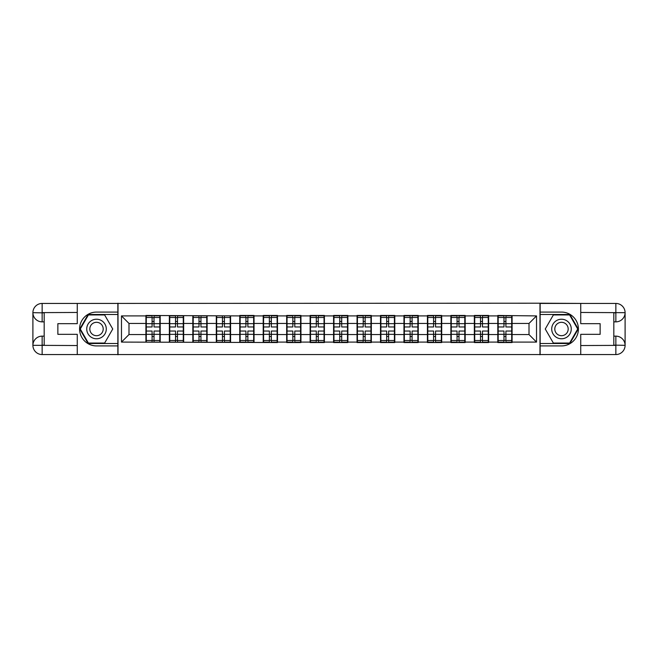 <?xml version="1.0" encoding="UTF-8"?>
<svg xmlns="http://www.w3.org/2000/svg" width="658" height="658" viewBox="0 0 658 658"><rect width="100%" height="100%" fill="white"/><g stroke="black" fill="none" stroke-linecap="round" stroke-linejoin="round"><path stroke-width="0.99" d="M73.203 354.563L584.798 354.563M584.798 303.437L539.988 303.206L539.988 354.794M539.988 303.206L73.203 303.437M118.012 354.794L118.012 303.206M529.007 334.56L529.007 323.44L512.089 323.44L512.089 334.56L529.007 334.56L536.525 342.086L536.525 315.914L497.802 315.462L497.802 323.44L488.631 323.44L488.631 334.56L497.802 334.56L497.802 323.44M536.525 342.086L512.089 342.086L512.089 342.538L497.802 342.538L497.802 342.086L488.631 342.086L488.631 342.538L474.344 342.538L474.344 342.086L465.173 342.086L465.173 342.538L450.886 342.538L450.886 342.086L441.707 342.086L441.707 342.538L427.42 342.538L427.42 342.086L418.249 342.086L418.249 342.538L403.963 342.538L403.963 342.086L394.792 342.086L394.792 342.538L380.505 342.538L380.505 342.086L371.334 342.086L371.334 342.538L357.047 342.538L357.047 342.086L347.876 342.086L347.876 342.538L333.59 342.538L333.59 342.086L324.41 342.086L324.41 342.538L310.124 342.538L310.124 342.086L300.953 342.086L300.953 342.538L286.666 342.538L286.666 342.086L277.495 342.086L277.495 342.538L121.475 342.086L121.475 315.914L145.912 315.914L145.912 323.44L128.993 323.44L128.993 334.56L145.912 334.56L145.912 323.44M497.802 315.914L488.631 315.914L488.631 315.462L474.344 315.462L474.344 315.914L465.173 315.914L465.173 315.462L450.886 315.462L450.886 315.914L441.707 315.914L441.707 315.462L427.42 315.462L427.42 315.914L418.249 315.914L418.249 315.462L403.963 315.462L403.963 315.914L394.792 315.914L394.792 315.462L380.505 315.462L380.505 315.914L371.334 315.914L371.334 315.462L357.047 315.462L357.047 315.914L347.876 315.914L347.876 315.462L333.59 315.462L333.59 315.914L324.41 315.914L324.41 315.462L310.124 315.462L310.124 315.914L300.953 315.914L300.953 315.462L286.666 315.462L286.666 315.914L277.495 315.914L277.495 315.462L263.208 315.462L263.208 315.914L254.037 315.914L254.037 315.462L239.751 315.462L239.751 315.914L145.912 315.462L145.912 315.914M497.802 334.56L497.802 342.086M488.631 334.56L488.631 342.086M488.631 315.914L488.631 323.44M465.173 334.56L474.344 334.56L474.344 323.44L465.173 323.44L465.173 342.086M474.344 334.56L474.344 342.086M474.344 315.914L474.344 323.44M465.173 315.914L465.173 323.44M441.707 334.56L450.886 334.56L450.886 323.44L441.707 323.44L441.707 342.086M450.886 334.56L450.886 342.086M450.886 315.914L450.886 323.44M441.707 315.914L441.707 323.44M418.249 334.56L427.42 334.56L427.42 323.44L418.249 323.44L418.249 342.086M427.42 334.56L427.42 342.086M427.42 315.914L427.42 323.44M418.249 315.914L418.249 323.44M394.792 334.56L403.963 334.56L403.963 323.44L394.792 323.44L394.792 342.086M403.963 334.56L403.963 342.086M403.963 315.914L403.963 323.44M394.792 315.914L394.792 323.44M371.334 334.56L380.505 334.56L380.505 323.44L371.334 323.44L371.334 342.086M380.505 334.56L380.505 342.086M380.505 315.914L380.505 323.44M371.334 315.914L371.334 323.44M347.876 334.56L357.047 334.56L357.047 323.44L347.876 323.44L347.876 342.086M357.047 334.56L357.047 342.086M357.047 315.914L357.047 323.44M347.876 315.914L347.876 323.44M324.41 334.56L333.59 334.56L333.59 323.44L324.41 323.44L324.41 342.086M333.59 334.56L333.59 342.086M333.59 315.914L333.59 323.44M324.41 315.914L324.41 323.44M300.953 334.56L310.124 334.56L310.124 323.44L300.953 323.44L300.953 342.086M310.124 334.56L310.124 342.086M310.124 315.914L310.124 323.44M300.953 315.914L300.953 323.44M277.495 334.56L286.666 334.56L286.666 323.44L277.495 323.44L277.495 342.086M286.666 334.56L286.666 342.086M286.666 315.914L286.666 323.44M277.495 315.914L277.495 323.44M254.037 334.56L263.208 334.56L263.208 323.44L254.037 323.44L254.037 342.086M263.208 334.56L263.208 342.086M263.208 315.914L263.208 323.44M254.037 315.914L254.037 323.44M230.58 334.56L239.751 334.56L239.751 323.44L230.58 323.44L230.58 342.086M239.751 334.56L239.751 342.086M239.751 315.914L239.751 323.44M230.58 315.914L230.58 323.44M207.114 334.56L216.293 334.56L216.293 323.44L207.114 323.44L207.114 342.086M216.293 334.56L216.293 342.086M216.293 315.914L216.293 323.44M207.114 315.914L207.114 323.44M183.656 334.56L192.827 334.56L192.827 323.44L183.656 323.44L183.656 342.086M192.827 334.56L192.827 342.086M192.827 315.914L192.827 323.44M183.656 315.914L183.656 323.44M160.198 334.56L169.369 334.56L169.369 323.44L160.198 323.44L160.198 342.086M169.369 334.56L169.369 342.086M169.369 315.914L169.369 323.44M160.198 315.914L160.198 323.44M145.912 334.56L145.912 342.086M128.993 334.56L121.475 342.086M121.475 315.914L128.993 323.44M512.089 334.56L512.089 342.086M512.089 315.914L512.089 323.44M536.525 315.914L529.007 323.44M159.82 331.032L159.82 342.16L154.03 342.16L154.03 331.032L159.82 331.032L159.82 315.84L154.03 315.84L154.03 317.493L159.82 317.493M146.29 323.67L152.08 323.67L152.08 315.84L146.29 315.84L146.29 331.032L152.08 331.032L152.08 342.16L146.29 342.16L146.29 340.507L152.08 340.507M152.08 321.491L154.03 321.491M154.03 317.724L152.08 317.724M152.08 323.687L154.03 323.687M152.08 323.67L152.08 326.968L146.29 326.968M146.29 317.493L152.08 317.493M152.08 334.313L154.03 334.313M152.08 340.276L154.03 340.276M152.08 336.509L154.03 336.509M146.29 331.032L146.29 340.507M154.03 340.507L159.82 340.507M154.03 317.493L154.03 326.968L159.82 326.968M183.278 331.032L183.278 342.16L177.487 342.16L177.487 331.032L183.278 331.032L183.278 315.84L177.487 315.84L177.487 317.493L183.278 317.493M169.748 323.67L175.538 323.67L175.538 315.84L169.748 315.84L169.748 331.032L175.538 331.032L175.538 342.16L169.748 342.16L169.748 340.507L175.538 340.507M175.538 321.491L177.487 321.491M177.487 317.724L175.538 317.724M175.538 323.687L177.487 323.687M175.538 323.67L175.538 326.968L169.748 326.968M169.748 317.493L175.538 317.493M175.538 334.313L177.487 334.313M175.538 340.276L177.487 340.276M175.538 336.509L177.487 336.509M169.748 331.032L169.748 340.507M177.487 340.507L183.278 340.507M177.487 317.493L177.487 326.968L183.278 326.968M206.744 331.032L206.744 342.16L200.953 342.16L200.953 331.032L206.744 331.032L206.744 315.84L200.953 315.84L200.953 317.493L206.744 317.493M193.205 323.67L198.996 323.67L198.996 315.84L193.205 315.84L193.205 331.032L198.996 331.032L198.996 342.16L193.205 342.16L193.205 340.507L198.996 340.507M198.996 321.491L200.953 321.491M200.953 317.724L198.996 317.724M198.996 323.687L200.953 323.687M198.996 323.67L198.996 326.968L193.205 326.968M193.205 317.493L198.996 317.493M198.996 334.313L200.953 334.313M198.996 340.276L200.953 340.276M198.996 336.509L200.953 336.509M193.205 331.032L193.205 340.507M200.953 340.507L206.744 340.507M200.953 317.493L200.953 326.968L206.744 326.968M230.201 331.032L230.201 342.16L224.411 342.16L224.411 331.032L230.201 331.032L230.201 315.84L224.411 315.84L224.411 317.493L230.201 317.493M216.663 323.67L222.453 323.67L222.453 315.84L216.663 315.84L216.663 331.032L222.453 331.032L222.453 342.16L216.663 342.16L216.663 340.507L222.453 340.507M222.453 321.491L224.411 321.491M224.411 317.724L222.453 317.724M222.453 323.687L224.411 323.687M222.453 323.67L222.453 326.968L216.663 326.968M216.663 317.493L222.453 317.493M222.453 334.313L224.411 334.313M222.453 340.276L224.411 340.276M222.453 336.509L224.411 336.509M216.663 331.032L216.663 340.507M224.411 340.507L230.201 340.507M224.411 317.493L224.411 326.968L230.201 326.968M253.659 331.032L253.659 342.16L247.869 342.16L247.869 331.032L253.659 331.032L253.659 315.84L247.869 315.84L247.869 317.493L253.659 317.493M240.129 323.67L245.911 323.67L245.911 315.84L240.129 315.84L240.129 331.032L245.911 331.032L245.911 342.16L240.129 342.16L240.129 340.507L245.911 340.507M245.911 321.491L247.869 321.491M247.869 317.724L245.911 317.724M245.911 323.687L247.869 323.687M245.911 323.67L245.911 326.968L240.129 326.968M240.129 317.493L245.911 317.493M245.911 334.313L247.869 334.313M245.911 340.276L247.869 340.276M245.911 336.509L247.869 336.509M240.129 331.032L240.129 340.507M247.869 340.507L253.659 340.507M247.869 317.493L247.869 326.968L253.659 326.968M277.117 331.032L277.117 342.16L271.326 342.16L271.326 331.032L277.117 331.032L277.117 315.84L271.326 315.84L271.326 317.493L277.117 317.493M263.587 323.67L269.377 323.67L269.377 315.84L263.587 315.84L263.587 331.032L269.377 331.032L269.377 342.16L263.587 342.16L263.587 340.507L269.377 340.507M269.377 321.491L271.326 321.491M271.326 317.724L269.377 317.724M269.377 323.687L271.326 323.687M269.377 323.67L269.377 326.968L263.587 326.968M263.587 317.493L269.377 317.493M269.377 334.313L271.326 334.313M269.377 340.276L271.326 340.276M269.377 336.509L271.326 336.509M263.587 331.032L263.587 340.507M271.326 340.507L277.117 340.507M271.326 317.493L271.326 326.968L277.117 326.968M91.627 337.464A9.771 9.771 0 0 0 104.976 333.886A9.771 9.771 0 0 0 101.398 320.536A9.771 9.771 0 0 0 88.049 324.114A9.771 9.771 0 0 0 91.627 337.464M93.165 334.799A6.695 6.695 0 0 0 102.303 332.348A6.695 6.695 0 0 0 99.86 323.201A6.695 6.695 0 0 0 90.714 325.652A6.695 6.695 0 0 0 93.165 334.799M88.394 314.943L104.63 314.943L112.748 329L104.63 343.057L88.394 343.057L80.276 329L88.394 314.943M556.602 337.464A9.771 9.771 0 0 0 569.951 333.886A9.771 9.771 0 0 0 566.374 320.536A9.771 9.771 0 0 0 553.024 324.114A9.771 9.771 0 0 0 556.602 337.464M558.14 334.799A6.695 6.695 0 0 0 567.286 332.348A6.695 6.695 0 0 0 564.835 323.201A6.695 6.695 0 0 0 555.697 325.652A6.695 6.695 0 0 0 558.14 334.799M553.37 314.943L569.606 314.943L577.724 329L569.606 343.057L553.37 343.057L545.252 329L553.37 314.943M44.176 321.861L42.145 321.861A9.245 9.245 0 0 1 32.9 312.682A9.245 9.245 0 0 1 42.145 303.437L117.864 303.437L117.864 312.081L96.512 312.081A16.919 16.919 0 0 0 79.593 329A16.919 16.919 0 0 0 96.512 345.919L117.864 345.919L117.864 354.563L42.145 354.563A9.245 9.245 0 0 1 32.9 345.318A9.245 9.245 0 0 1 42.145 336.139L44.176 336.139M117.864 345.919L117.864 312.081M77.266 303.437L77.266 323.662L57.863 323.662L57.863 334.338L77.266 334.338L77.266 354.563M42.145 321.861A9.245 9.245 0 0 1 32.9 312.682L42.145 312.838L42.145 321.861A9.245 9.245 0 0 1 32.9 312.682L32.9 345.318L77.266 345.54M42.145 345.54L42.145 354.563A9.245 9.245 0 0 1 32.9 345.318A9.245 9.245 0 0 1 42.145 336.139L42.145 345.162L44.176 345.162L44.176 312.838L42.145 312.838M117.864 314.491L88.131 314.491L79.758 329L88.131 343.509L117.864 343.509M613.824 336.139L615.855 336.139A9.245 9.245 0 0 1 625.1 345.318A9.245 9.245 0 0 1 615.855 354.563L540.136 354.563L540.136 345.919L561.488 345.919A16.919 16.919 0 0 0 578.407 329A16.919 16.919 0 0 0 561.488 312.081L540.136 312.081L540.136 303.437L615.855 303.437A9.245 9.245 0 0 1 625.1 312.682A9.245 9.245 0 0 1 615.855 321.861L613.824 321.861M540.136 312.081L540.136 345.919M580.734 354.563L580.734 334.338L600.137 334.338L600.137 323.662L580.734 323.662L580.734 303.437M615.855 336.139A9.245 9.245 0 0 1 625.1 345.318L615.855 345.162L615.855 336.139A9.245 9.245 0 0 1 625.1 345.318L625.1 312.682L580.734 312.46M615.855 312.46L615.855 303.437A9.245 9.245 0 0 1 625.1 312.682A9.245 9.245 0 0 1 615.855 321.861L615.855 312.838L613.824 312.838L613.824 345.162L615.855 345.162M540.136 343.509L569.869 343.509L578.242 329L569.869 314.491L540.136 314.491M300.574 331.032L300.574 342.16L294.792 342.16L294.792 331.032L300.574 331.032L300.574 315.84L294.792 315.84L294.792 317.493L300.574 317.493M287.044 323.67L292.835 323.67L292.835 315.84L287.044 315.84L287.044 331.032L292.835 331.032L292.835 342.16L287.044 342.16L287.044 340.507L292.835 340.507M292.835 321.491L294.792 321.491M294.792 317.724L292.835 317.724M292.835 323.687L294.792 323.687M292.835 323.67L292.835 326.968L287.044 326.968M287.044 317.493L292.835 317.493M292.835 334.313L294.792 334.313M292.835 340.276L294.792 340.276M292.835 336.509L294.792 336.509M287.044 331.032L287.044 340.507M294.792 340.507L300.574 340.507M294.792 317.493L294.792 326.968L300.574 326.968M324.04 331.032L324.04 342.16L318.25 342.16L318.25 331.032L324.04 331.032L324.04 315.84L318.25 315.84L318.25 317.493L324.04 317.493M310.502 323.67L316.292 323.67L316.292 315.84L310.502 315.84L310.502 331.032L316.292 331.032L316.292 342.16L310.502 342.16L310.502 340.507L316.292 340.507M316.292 321.491L318.25 321.491M318.25 317.724L316.292 317.724M316.292 323.687L318.25 323.687M316.292 323.67L316.292 326.968L310.502 326.968M310.502 317.493L316.292 317.493M316.292 334.313L318.25 334.313M316.292 340.276L318.25 340.276M316.292 336.509L318.25 336.509M310.502 331.032L310.502 340.507M318.25 340.507L324.04 340.507M318.25 317.493L318.25 326.968L324.04 326.968M347.498 331.032L347.498 342.16L341.708 342.16L341.708 331.032L347.498 331.032L347.498 315.84L341.708 315.84L341.708 317.493L347.498 317.493M333.96 323.67L339.75 323.67L339.75 315.84L333.96 315.84L333.96 331.032L339.75 331.032L339.75 342.16L333.96 342.16L333.96 340.507L339.75 340.507M339.75 321.491L341.708 321.491M341.708 317.724L339.75 317.724M339.75 323.687L341.708 323.687M339.75 323.67L339.75 326.968L333.96 326.968M333.96 317.493L339.75 317.493M339.75 334.313L341.708 334.313M339.75 340.276L341.708 340.276M339.75 336.509L341.708 336.509M333.96 331.032L333.96 340.507M341.708 340.507L347.498 340.507M341.708 317.493L341.708 326.968L347.498 326.968M370.956 331.032L370.956 342.16L365.165 342.16L365.165 331.032L370.956 331.032L370.956 315.84L365.165 315.84L365.165 317.493L370.956 317.493M357.426 323.67L363.208 323.67L363.208 315.84L357.426 315.84L357.426 331.032L363.208 331.032L363.208 342.16L357.426 342.16L357.426 340.507L363.208 340.507M363.208 321.491L365.165 321.491M365.165 317.724L363.208 317.724M363.208 323.687L365.165 323.687M363.208 323.67L363.208 326.968L357.426 326.968M357.426 317.493L363.208 317.493M363.208 334.313L365.165 334.313M363.208 340.276L365.165 340.276M363.208 336.509L365.165 336.509M357.426 331.032L357.426 340.507M365.165 340.507L370.956 340.507M365.165 317.493L365.165 326.968L370.956 326.968M394.413 331.032L394.413 342.16L388.623 342.16L388.623 331.032L394.413 331.032L394.413 315.84L388.623 315.84L388.623 317.493L394.413 317.493M380.883 323.67L386.674 323.67L386.674 315.84L380.883 315.84L380.883 331.032L386.674 331.032L386.674 342.16L380.883 342.16L380.883 340.507L386.674 340.507M386.674 321.491L388.623 321.491M388.623 317.724L386.674 317.724M386.674 323.687L388.623 323.687M386.674 323.67L386.674 326.968L380.883 326.968M380.883 317.493L386.674 317.493M386.674 334.313L388.623 334.313M386.674 340.276L388.623 340.276M386.674 336.509L388.623 336.509M380.883 331.032L380.883 340.507M388.623 340.507L394.413 340.507M388.623 317.493L388.623 326.968L394.413 326.968M417.871 331.032L417.871 342.16L412.089 342.16L412.089 331.032L417.871 331.032L417.871 315.84L412.089 315.84L412.089 317.493L417.871 317.493M404.341 323.67L410.131 323.67L410.131 315.84L404.341 315.84L404.341 331.032L410.131 331.032L410.131 342.16L404.341 342.16L404.341 340.507L410.131 340.507M410.131 321.491L412.089 321.491M412.089 317.724L410.131 317.724M410.131 323.687L412.089 323.687M410.131 323.67L410.131 326.968L404.341 326.968M404.341 317.493L410.131 317.493M410.131 334.313L412.089 334.313M410.131 340.276L412.089 340.276M410.131 336.509L412.089 336.509M404.341 331.032L404.341 340.507M412.089 340.507L417.871 340.507M412.089 317.493L412.089 326.968L417.871 326.968M441.337 331.032L441.337 342.16L435.547 342.16L435.547 331.032L441.337 331.032L441.337 315.84L435.547 315.84L435.547 317.493L441.337 317.493M427.799 323.67L433.589 323.67L433.589 315.84L427.799 315.84L427.799 331.032L433.589 331.032L433.589 342.16L427.799 342.16L427.799 340.507L433.589 340.507M433.589 321.491L435.547 321.491M435.547 317.724L433.589 317.724M433.589 323.687L435.547 323.687M433.589 323.67L433.589 326.968L427.799 326.968M427.799 317.493L433.589 317.493M433.589 334.313L435.547 334.313M433.589 340.276L435.547 340.276M433.589 336.509L435.547 336.509M427.799 331.032L427.799 340.507M435.547 340.507L441.337 340.507M435.547 317.493L435.547 326.968L441.337 326.968M464.795 331.032L464.795 342.16L459.004 342.16L459.004 331.032L464.795 331.032L464.795 315.84L459.004 315.84L459.004 317.493L464.795 317.493M451.256 323.67L457.047 323.67L457.047 315.84L451.256 315.84L451.256 331.032L457.047 331.032L457.047 342.16L451.256 342.16L451.256 340.507L457.047 340.507M457.047 321.491L459.004 321.491M459.004 317.724L457.047 317.724M457.047 323.687L459.004 323.687M457.047 323.67L457.047 326.968L451.256 326.968M451.256 317.493L457.047 317.493M457.047 334.313L459.004 334.313M457.047 340.276L459.004 340.276M457.047 336.509L459.004 336.509M451.256 331.032L451.256 340.507M459.004 340.507L464.795 340.507M459.004 317.493L459.004 326.968L464.795 326.968M488.252 331.032L488.252 342.16L482.462 342.16L482.462 331.032L488.252 331.032L488.252 315.84L482.462 315.84L482.462 317.493L488.252 317.493M474.722 323.67L480.513 323.67L480.513 315.84L474.722 315.84L474.722 331.032L480.513 331.032L480.513 342.16L474.722 342.16L474.722 340.507L480.513 340.507M480.513 321.491L482.462 321.491M482.462 317.724L480.513 317.724M480.513 323.687L482.462 323.687M480.513 323.67L480.513 326.968L474.722 326.968M474.722 317.493L480.513 317.493M480.513 334.313L482.462 334.313M480.513 340.276L482.462 340.276M480.513 336.509L482.462 336.509M474.722 331.032L474.722 340.507M482.462 340.507L488.252 340.507M482.462 317.493L482.462 326.968L488.252 326.968M511.71 331.032L511.71 342.16L505.92 342.16L505.92 331.032L511.71 331.032L511.71 315.84L505.92 315.84L505.92 317.493L511.71 317.493M498.18 323.67L503.97 323.67L503.97 315.84L498.18 315.84L498.18 331.032L503.97 331.032L503.97 342.16L498.18 342.16L498.18 340.507L503.97 340.507M503.97 321.491L505.92 321.491M505.92 317.724L503.97 317.724M503.97 323.687L505.92 323.687M503.97 323.67L503.97 326.968L498.18 326.968M498.18 317.493L503.97 317.493M503.97 334.313L505.92 334.313M503.97 340.276L505.92 340.276M503.97 336.509L505.92 336.509M498.18 331.032L498.18 340.507M505.92 340.507L511.71 340.507M505.92 317.493L505.92 326.968L511.71 326.968M146.29 334.33L152.08 334.33M154.03 334.33L159.82 334.33M154.03 323.67L159.82 323.67M169.748 334.33L175.538 334.33M177.487 334.33L183.278 334.33M177.487 323.67L183.278 323.67M193.205 334.33L198.996 334.33M200.953 334.33L206.744 334.33M200.953 323.67L206.744 323.67M216.663 334.33L222.453 334.33M224.411 334.33L230.201 334.33M224.411 323.67L230.201 323.67M240.129 334.33L245.911 334.33M247.869 334.33L253.659 334.33M247.869 323.67L253.659 323.67M263.587 334.33L269.377 334.33M271.326 334.33L277.117 334.33M271.326 323.67L277.117 323.67M77.266 312.46L41.931 312.616M32.9 345.318A9.245 9.245 0 0 1 42.145 336.139M32.9 312.682A9.245 9.245 0 0 1 42.145 303.437L42.145 312.46M580.734 345.54L616.069 345.384M625.1 312.682A9.245 9.245 0 0 1 615.855 321.861M625.1 345.318A9.245 9.245 0 0 1 615.855 354.563L615.855 345.54M287.044 334.33L292.835 334.33M294.792 334.33L300.574 334.33M294.792 323.67L300.574 323.67M310.502 334.33L316.292 334.33M318.25 334.33L324.04 334.33M318.25 323.67L324.04 323.67M333.96 334.33L339.75 334.33M341.708 334.33L347.498 334.33M341.708 323.67L347.498 323.67M357.426 334.33L363.208 334.33M365.165 334.33L370.956 334.33M365.165 323.67L370.956 323.67M380.883 334.33L386.674 334.33M388.623 334.33L394.413 334.33M388.623 323.67L394.413 323.67M404.341 334.33L410.131 334.33M412.089 334.33L417.871 334.33M412.089 323.67L417.871 323.67M427.799 334.33L433.589 334.33M435.547 334.33L441.337 334.33M435.547 323.67L441.337 323.67M451.256 334.33L457.047 334.33M459.004 334.33L464.795 334.33M459.004 323.67L464.795 323.67M474.722 334.33L480.513 334.33M482.462 334.33L488.252 334.33M482.462 323.67L488.252 323.67M498.18 334.33L503.97 334.33M505.92 334.33L511.71 334.33M505.92 323.67L511.71 323.67"/></g></svg>
